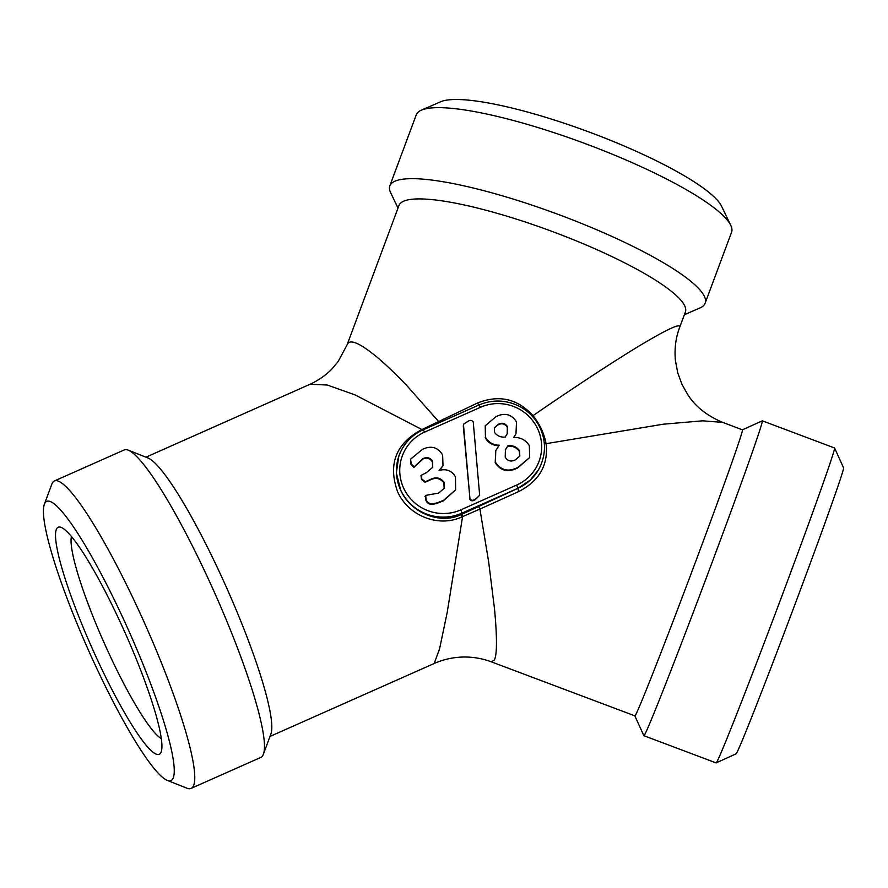 <?xml version="1.0" encoding="UTF-8"?>
<svg xmlns="http://www.w3.org/2000/svg" width="888" height="888" viewBox="0 0 888 888"><rect width="100%" height="100%" fill="white"/><g stroke="black" fill="none" stroke-linecap="round" stroke-linejoin="round"><path stroke-width="1.33" d="M505.294 450.016L507.703 446.176C512.709 445.754 516.594 447.474 519.347 451.337L519.68 456.321M494.261 427.972L498.212 424.764C502.153 422.899 505.194 423.798 507.348 427.472L507.192 433.821M494.594 432.5L494.383 427.705L498.468 424.242C502.408 422.366 505.45 423.265 507.603 426.95L507.326 433.555L505.239 437.063C500.732 437.451 497.18 435.93 494.594 432.5M505.205 457.12L505.416 449.75L507.958 445.643C512.964 445.232 516.849 446.953 519.602 450.804L519.813 456.055L515.295 459.884C511.011 462.015 507.647 461.094 505.205 457.12M516.527 421.911C511.433 414.074 504.517 412.365 495.781 416.805L485.214 425.807L485.447 437.074C488.411 442.357 493.018 445.066 499.256 445.188L495.759 450.593L495.449 462.237C501.076 470.551 508.602 472.25 518.015 467.31L529.692 457.52L529.315 445.621C525.796 440.015 520.601 437.285 513.73 437.407L515.972 433.744L516.527 421.911M485.214 425.807L485.447 437.074M513.83 437.418L515.972 433.744M495.759 450.593L495.204 462.77C500.821 471.084 508.347 472.771 517.76 467.843L529.692 457.52M485.192 437.606C488.156 442.89 492.762 445.587 499.001 445.709M467.554 421.589L463.791 424.053L463.536 425.408L469.941 498.612C471.239 500.632 473.126 500.799 475.602 499.089L479.664 495.293L473.249 422.044C471.905 420.024 470.007 419.869 467.554 421.589M463.791 424.053L463.281 425.929L469.941 498.612M469.685 499.145C470.984 501.165 472.871 501.32 475.346 499.622L479.664 495.293M425.707 495.382L426.029 499.267C428.615 507.403 438.195 502.297 443.456 500.432L455.633 489.832L455.455 476.856C451.67 470.562 446.198 468.453 439.038 470.518L442.99 465.689L442.624 454.9C437.695 447.097 430.924 445.288 422.288 449.461L410.589 459.185L411.255 463.869L414.13 466.888L423.11 458.585C427.161 456.754 430.347 457.697 432.656 461.416L432.711 467.288L426.384 472.649L420.968 475.446L421.745 478.921L425.341 481.74L429.725 479.798C435.52 476.612 440.326 477.455 444.144 482.351L444.278 488.234L438.628 493.084L425.707 495.382L424.941 496.57M439.471 470.407L442.99 465.689M425.452 495.915L425.774 499.8C428.36 507.936 437.939 502.83 443.201 500.965L455.633 489.832M420.968 475.446L421.489 479.453L425.086 482.273L429.47 480.33C435.264 477.145 440.071 477.988 443.889 482.883L444.144 488.5M410.589 459.185L411.011 464.402L413.875 467.421L422.855 459.107C426.906 457.287 430.092 458.23 432.401 461.949L432.578 467.554M679.542 327.694L685.381 312.043A152.792 29.038 -159.6 0 0 552.325 231.513A152.792 29.038 -159.6 0 0 399.012 205.394L347.23 344.489C349.717 338.683 359.629 342.879 376.945 357.065C384.893 363.669 394.616 372.927 406.127 384.815L439.516 422.533M544.344 443.501A3.086 1.254 171 0 0 546.087 443.689C548.495 464.857 539.416 480.797 518.847 491.497L479.92 509.079L488.655 561.804L494.561 609.301C497.158 637.828 497.091 654.734 494.361 660.017L491.297 661.838C482.262 658.441 472.838 656.843 463.036 657.031C452.924 657.309 443.301 659.462 434.177 663.491L439.582 648.784L447.241 612.243L462.559 516.638L461.938 516.916C438.317 527.927 408.413 515.762 397.635 491.852C387.834 464.413 395.737 443.734 421.334 429.825L477.578 402.986C499.078 394.472 517.56 398.701 533.011 415.651C575.657 386.302 615.75 359.94 642.934 343.7C670.174 327.561 682.317 322.366 679.364 328.127M478.743 405.106L477.578 402.986M532.367 416.294A3.086 0.555 140.2 0 1 533.011 415.651C539.837 424.22 544.2 433.577 546.087 443.689L663.303 424.198L702.563 420.823L722.632 422.366C706.859 415.673 695.249 406.438 687.778 394.649L682.017 384.482L677.744 372.882L675.38 360.295C674.369 348.607 675.757 337.751 679.542 327.716M421.334 429.825L421.7 430.48M461.938 516.916L461.294 514.518L517.726 488.433L530.203 480.142L538.195 470.252M516.727 485.037L517.771 488.345A46.298 45.455 -154.4 0 0 530.203 480.142A46.298 45.455 -154.4 0 0 540.093 466.711C546.553 452.236 545.876 437.995 538.072 423.987C533.211 415.917 526.529 409.812 518.015 405.661C505.017 399.733 492.008 399.522 478.965 405.006L423.154 429.792C413.098 434.387 405.638 441.614 400.788 451.47L398.856 455.944L396.337 472.893L400.677 490.087C410.078 512.309 439.715 525.197 461.294 514.518L461.96 513.131A46.298 45.455 -154.4 0 1 400.677 490.087A46.298 45.455 -154.4 0 1 400.788 451.47A46.298 45.455 -154.4 0 1 423.121 429.836L424.664 432.09A43.212 42.424 25.6 0 0 403.729 488.311A43.212 42.424 25.6 0 0 460.916 509.823L516.727 485.037A43.212 42.424 25.6 0 0 537.662 428.804A43.212 42.424 25.6 0 0 480.475 407.292L478.965 405.006L423.221 429.792M460.916 509.823L461.96 513.131L517.771 488.345L518.847 491.497M478.577 506.582L479.92 509.079L462.559 516.638L461.915 514.241M121.379 614.585A152.792 22.367 66 0 1 167.099 780.308A152.792 22.367 66 0 1 88.334 649.949A152.792 22.367 66 0 1 44.4 504.129A152.792 22.367 66 0 1 121.379 614.585M98.524 662.248A124.242 18.182 66 0 1 61.35 527.494A124.242 18.182 66 0 1 125.397 633.488A124.242 18.182 66 0 1 161.128 752.069A124.242 18.182 66 0 1 98.524 662.248M762.337 420.823L834.554 447.985A168.221 2.853 110.6 0 1 834.598 448.029L843.6 467.898A152.792 2.586 110.6 0 1 792.196 611.788A152.792 2.586 110.6 0 1 736.019 753.868L716.15 762.881A168.221 2.853 110.6 0 1 716.094 762.892L643.878 735.719A168.221 2.853 110.6 0 1 643.844 735.686A168.221 2.853 110.6 0 0 705.782 579.276A168.221 2.853 110.6 0 0 762.337 420.823A168.221 2.853 110.6 0 0 762.293 420.823L742.446 429.825M684.382 314.707L699.988 307.925A168.221 31.968 -159.6 0 0 704.905 303.74A168.221 31.968 -159.6 0 0 705.128 303.23L731.568 232.234A168.221 31.968 -159.6 0 0 730.746 225.33L721.644 206.371A152.792 29.038 -159.6 0 0 589.343 132.112A152.792 29.038 -159.6 0 0 440.703 101.743L421.423 110.123A168.221 31.968 -159.6 0 0 416.272 114.807L389.832 185.803A168.221 31.968 -159.6 0 0 390.653 192.718L398.024 208.047M421.955 429.548L355.311 395.005L327.239 385.026L310.112 384.238C322.61 378.421 329.792 371.351 332.623 368.187L338.195 361.427L347.03 344.977M722.976 422.499L742.468 429.836A152.792 2.586 110.6 0 1 691.097 573.748A152.792 2.586 110.6 0 1 634.876 715.85L491.075 661.749M44.4 504.129L51.848 484.115A168.221 24.62 66 0 1 54.423 480.941L124.187 449.95A168.221 24.62 66 0 1 128.272 450.161L148.118 458.042A152.792 22.367 66 0 1 219.047 571.195A152.792 22.367 66 0 1 270.818 734.232L263.37 754.245A168.221 24.62 66 0 1 260.795 757.42L191.031 788.411A168.221 24.62 66 0 1 186.946 788.2L167.099 780.308M730.746 225.33A168.221 31.968 -159.6 0 0 585.081 143.567A168.221 31.968 -159.6 0 0 421.423 110.123M705.128 303.23A168.221 31.968 -159.6 0 0 558.641 214.563A168.221 31.968 -159.6 0 0 389.832 185.803M834.598 448.029A168.221 2.853 110.6 0 1 777.999 606.437A168.221 2.853 110.6 0 1 716.15 762.881M54.423 480.941A168.221 24.62 66 0 1 136.608 605.727A168.221 24.62 66 0 1 191.031 788.411M128.272 450.161A168.221 24.62 66 0 1 206.371 574.736A168.221 24.62 66 0 1 263.37 754.245M71.462 536.452A112.665 16.495 -114 0 0 109.946 655.61A112.665 16.495 -114 0 0 161.25 738.561M480.475 407.292L424.664 432.09M400.288 452.514L398.856 455.944M269.996 736.441L434.177 663.503M145.932 457.176L310.101 384.238M634.853 715.839L643.844 735.686"/></g></svg>
